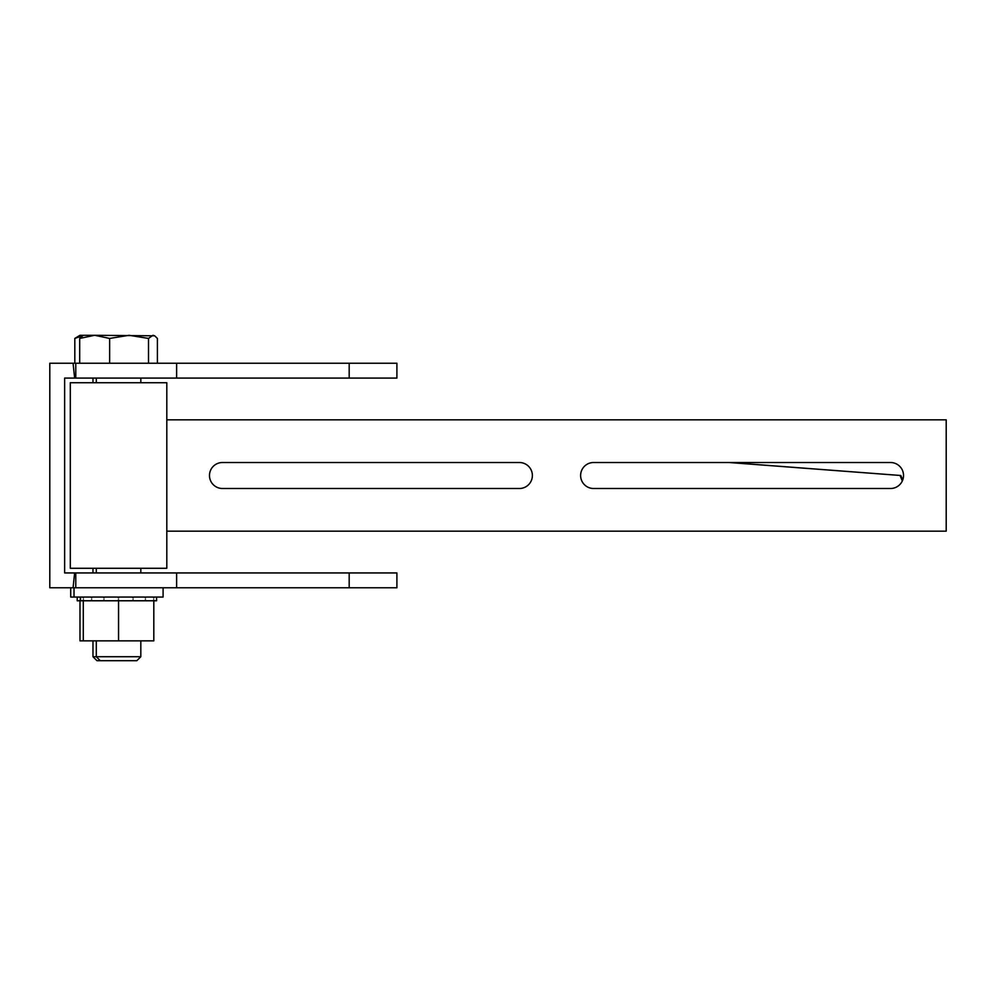 <?xml version="1.0" encoding="UTF-8"?>
<svg xmlns="http://www.w3.org/2000/svg" width="996" height="996" viewBox="0 0 996 996"><rect width="100%" height="100%" fill="white"/><g stroke="black" fill="none" stroke-linecap="round" stroke-linejoin="round"><path stroke-width="1.49" d="M903.521 475.503A12.985 12.985 0 0 0 890.524 462.518L593.616 462.518A12.985 12.985 0 0 0 580.618 475.503A12.985 12.985 0 0 0 593.616 488.501L890.524 488.501A12.985 12.985 0 0 0 903.521 475.503M532.374 475.503A12.985 12.985 0 0 0 519.389 462.518L222.469 462.518A12.985 12.985 0 0 0 209.484 475.503A12.985 12.985 0 0 0 222.469 488.501L519.389 488.501A12.985 12.985 0 0 0 532.374 475.503M166.805 531.167L946.2 531.167L946.2 419.839L166.805 419.839L166.805 568.293L70.305 568.293L70.305 382.725L166.805 382.725L166.805 419.839M729.856 462.518L900.832 475.503L902.725 479.972M729.072 462.518L900.832 475.503M900.048 475.503L902.339 480.919M349.185 587.777L396.906 587.777L396.906 572.937L176.628 572.937L176.628 587.777L349.185 587.777L349.185 572.937M176.628 378.082L176.628 363.241L396.906 363.241L396.906 378.082L64.64 378.082L64.64 572.937L74.625 572.937L73.082 587.777L176.628 587.777M74.625 378.082L73.082 363.241L49.8 363.241L49.8 587.777L73.082 587.777M75.783 378.082L75.783 363.241L73.082 363.241M176.628 363.241L75.783 363.241M74.625 572.937L75.783 572.937L75.783 587.777M75.783 572.937L176.628 572.937M100.272 660.709L96.288 656.725L92.977 656.725L96.973 660.709L136.826 660.709L140.822 656.725L140.822 640.851M96.288 640.851L96.288 656.725L140.822 656.725M154.679 335.801L94.67 335.291L109.647 338.441L129.082 335.291L148.504 338.441L152.961 335.291L154.679 335.801L157.405 338.441L157.405 363.241M74.812 363.241L74.812 338.441L79.991 335.291L94.67 335.291L86.988 335.291M83.291 335.291L79.692 338.441L94.67 335.291M148.504 363.241L148.504 338.441M79.692 363.241L79.692 338.441M109.647 363.241L109.647 338.441M163.095 587.777L163.095 597.052L70.716 597.052L70.716 587.777M74.812 338.441L82.506 335.752M153.807 600.775L118.549 600.775L118.549 640.851L153.807 640.851L153.807 600.775L156.584 600.775L156.584 597.052M153.695 597.052L153.695 597.986L153.334 597.052M145.453 597.052L145.453 597.986L144.794 597.052M133.115 597.052L133.115 597.986L132.244 597.052M118.549 597.052L118.549 597.986L117.628 597.052M103.995 597.052L103.995 597.986L103.136 597.052M91.657 597.052L91.657 597.986L91.01 597.052M83.403 597.052L83.403 597.986L83.066 597.052M80.514 597.052L80.514 600.775L80.103 599.841L79.755 600.775L77.202 600.775L77.202 597.052M118.549 600.775L118.549 599.841L117.628 600.775L91.657 600.775L91.657 599.841L91.01 600.775L83.403 600.775L83.403 599.841L83.291 600.775L79.991 600.775L79.991 640.851L118.549 640.851M103.136 600.775L103.995 599.841L103.995 600.775L103.136 600.775M132.244 600.775L133.115 599.841L133.115 600.775L132.244 600.775M145.453 600.775L144.794 600.775L145.453 599.841L145.453 600.775L153.334 600.775L153.695 599.841L153.695 600.775M91.01 600.775L83.291 600.775L83.291 640.851M156.584 600.775L156.596 599.841M156.596 597.052L156.596 597.986M80.103 597.052L80.103 597.986L79.755 597.052M349.185 363.241L349.185 378.082M96.288 572.937L96.288 568.293M96.288 382.725L96.288 378.082M140.822 572.937L140.822 568.293M140.822 382.725L140.822 378.082M74.015 587.777L74.015 597.052M92.977 656.725L92.977 640.851M92.977 572.937L92.977 568.293M92.977 382.725L92.977 378.082"/></g></svg>
